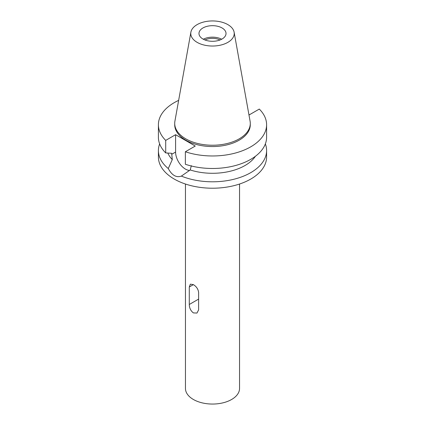 <?xml version="1.0" encoding="UTF-8"?>
<svg xmlns="http://www.w3.org/2000/svg" width="425" height="425" viewBox="0 0 425 425"><rect width="100%" height="100%" fill="white"/><g stroke="black" fill="none" stroke-linecap="round" stroke-linejoin="round"><path stroke-width="0.64" d="M202.938 27.965A13.526 7.809 0 0 0 198.974 33.485A13.526 7.809 0 0 0 207.326 40.699A13.526 7.809 0 0 0 222.062 39.004A13.526 7.809 0 0 0 226.026 33.485A13.526 7.809 0 0 0 217.674 26.27A13.526 7.809 0 0 0 202.938 27.965M203.336 39.227A13.526 7.809 180 0 1 221.664 39.227M220.028 39.971A11.47 6.619 0 0 0 204.972 39.971M227.864 42.351A21.723 12.543 180 0 1 203.161 44.811A21.723 12.543 180 0 1 190.889 32.188A21.723 12.543 180 0 1 197.136 24.613A21.723 12.543 180 0 1 219.768 21.664A21.723 12.543 180 0 1 234.111 32.188A21.723 12.543 180 0 1 227.864 42.351M234.111 32.188L250.086 121.162A37.788 21.818 180 0 1 250.288 123.415A37.788 21.818 180 0 1 239.217 138.842A37.788 21.818 180 0 1 198.039 143.57A37.788 21.818 180 0 1 174.712 123.415A37.788 21.818 180 0 1 174.914 121.162L190.889 32.188M174.712 123.415L174.712 124.738A37.788 21.818 0 0 0 198.039 144.893A37.788 21.818 0 0 0 239.217 140.165A37.788 21.818 0 0 0 250.288 124.738L250.288 123.415M248.885 114.474L249.411 114.777L259.298 109.071A54.097 31.232 180 0 1 266.597 124.738A54.097 31.232 180 0 1 250.75 146.822A54.097 31.232 180 0 1 185.364 151.757L195.25 146.051L175.589 134.698L165.702 140.404A54.097 31.232 180 0 1 158.403 124.738A54.097 31.232 180 0 1 174.25 102.653A54.097 31.232 180 0 1 178.649 100.38M167.838 153.058A45.98 26.547 0 0 0 172.279 159.609L168.268 168.55A54.097 31.232 180 0 1 158.403 150.567A54.097 31.232 180 0 1 159.646 143.91M165.702 140.404L165.702 152.92L171.679 153.292L172.279 159.609M168.268 168.55C171.934 175.334 176.295 177.857 181.358 176.104L190.219 169.963L191.34 165.665M189.667 170.425A13.903 8.027 60 0 1 185.417 169.086A13.903 8.027 60 0 1 175.589 152.06L175.589 134.698M158.403 150.567L158.403 156.984A54.097 31.232 0 0 0 191.797 185.837A54.097 31.232 0 0 0 250.75 179.068A54.097 31.232 0 0 0 266.597 156.984L266.597 150.567A54.097 31.232 180 0 1 250.75 172.651A54.097 31.232 180 0 1 181.358 176.104M190.219 169.963A45.98 26.547 0 0 0 245.012 165.516A45.98 26.547 0 0 0 255.43 156.257M265.354 143.91A54.097 31.232 180 0 1 266.597 150.567M185.454 184.03L185.454 388.434A27.046 15.619 0 0 0 202.151 402.863A27.046 15.619 0 0 0 231.625 399.479A27.046 15.619 0 0 0 239.546 388.434L239.546 184.03M198.618 309.873L198.618 292.384C198.156 289.085 196.408 286.498 193.375 284.633L190.363 284.144L189.284 286.997L189.284 304.486C189.359 308.013 190.724 310.818 193.375 312.901L196.961 313.066L198.618 309.873M266.597 124.738L266.597 137.248A54.097 31.232 0 0 1 250.75 159.338A54.097 31.232 0 0 1 185.364 164.268L185.364 151.757M158.403 124.738L158.403 137.248A54.097 31.232 0 0 0 165.702 152.92M171.679 154.317L175.589 152.06M189.284 304.486L198.618 299.099M193.375 284.633L189.284 286.997"/></g></svg>
